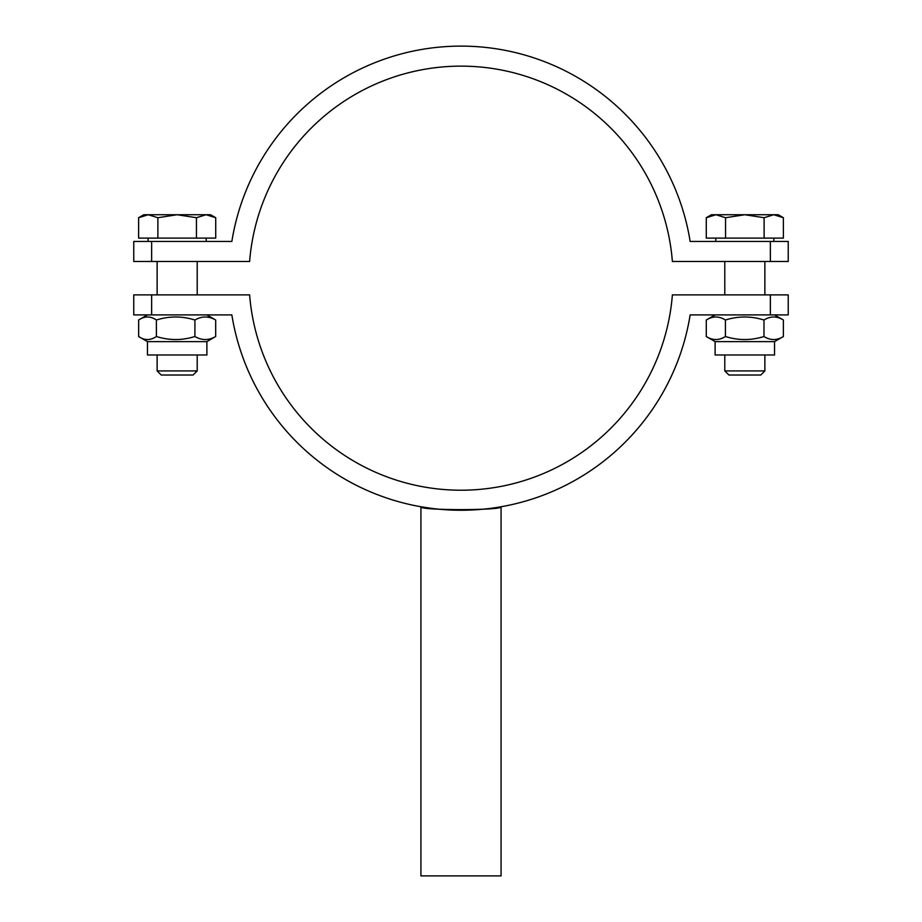 <?xml version="1.0" encoding="UTF-8"?>
<svg xmlns="http://www.w3.org/2000/svg" width="922" height="922" viewBox="0 0 922 922"><rect width="100%" height="100%" fill="white"/><g stroke="black" fill="none" stroke-linecap="round" stroke-linejoin="round"><path stroke-width="1.38" d="M770.354 261.479L770.354 241.449L788.241 241.449L788.241 261.479L672.38 261.479A212.037 212.037 0 0 0 461 66.13A212.037 212.037 0 0 0 249.62 261.479L133.759 261.479L133.759 241.449L231.848 241.449A232.079 232.079 0 0 1 690.152 241.449L770.354 241.449M151.646 241.449L151.646 261.479M420.928 875.9L420.928 506.766C418.461 510.558 503.539 510.558 501.072 506.766L501.072 875.9L420.928 875.9M431.773 508.402L420.928 506.766M151.646 294.879L249.62 294.879A212.037 212.037 0 0 0 461 490.216A212.037 212.037 0 0 0 672.38 294.879L788.241 294.879L788.241 314.909L690.152 314.909A232.079 232.079 0 0 1 231.848 314.909L133.759 314.909L133.759 294.879L151.646 294.879L151.646 314.909M770.354 314.909L770.354 294.879M197.204 370.921L157.132 370.921L161.223 375.012L193.101 375.012L197.204 370.921L197.204 354.982M197.204 261.479L197.204 294.879M206.079 214.734L196.444 217.719L177.162 214.734L210.562 214.734L215.725 217.719L206.079 214.734M157.881 217.719L148.246 214.734L177.162 214.734L157.881 217.719L157.881 238.107L138.611 238.107L138.611 217.719L148.246 214.734L143.774 214.734L138.611 217.719M196.444 217.719L196.444 238.107L215.725 238.107L215.725 217.719M196.444 238.107L157.881 238.107M206.217 238.107L206.217 241.449M147.451 341.624L147.451 354.982L206.885 354.982L206.885 341.624L215.679 336.518C208.764 340.541 201.837 340.541 194.911 336.518C182.072 340.541 169.233 340.541 156.394 336.518C150.482 340.541 144.558 340.541 138.646 336.518L147.451 341.624L206.885 341.624M206.885 314.909L215.679 320.015C208.764 315.992 201.837 315.992 194.911 320.015C182.072 315.992 169.233 315.992 156.394 320.015C150.482 315.992 144.558 315.992 138.646 320.015L138.646 336.518M147.451 314.909L138.646 320.015M156.394 320.015L156.394 336.518M194.911 320.015L194.911 336.518M215.679 320.015L215.679 336.518M764.868 370.921L724.796 370.921L728.899 375.012L760.777 375.012L764.868 370.921L764.868 354.982M764.868 261.479L764.868 294.879M773.754 214.734L764.119 217.719L744.838 214.734L778.226 214.734L783.389 217.719L773.754 214.734M725.556 217.719L715.921 214.734L744.838 214.734L725.556 217.719L725.556 238.107L706.275 238.107L706.275 217.719L715.921 214.734L711.438 214.734L706.275 217.719M764.119 217.719L764.119 238.107L783.389 238.107L783.389 217.719M764.119 238.107L725.556 238.107M773.881 238.107L773.881 241.449M715.115 341.624L715.115 354.982L774.549 354.982L774.549 341.624L783.389 336.518C776.923 340.541 770.446 340.541 763.981 336.518C751.13 340.541 738.28 340.541 725.418 336.518C719.045 340.541 712.66 340.541 706.275 336.518L715.115 341.624L774.549 341.624M774.549 314.909L783.389 320.015C776.923 315.992 770.446 315.992 763.981 320.015C751.13 315.992 738.28 315.992 725.418 320.015C719.045 315.992 712.66 315.992 706.275 320.015L706.275 336.518M715.115 314.909L706.275 320.015M783.389 320.015L783.389 336.518M763.981 320.015L763.981 336.518M725.418 320.015L725.418 336.518M157.132 261.479L157.132 294.879M157.132 354.982L157.132 370.921M148.119 238.107L148.119 241.449M724.796 261.479L724.796 294.879M724.796 354.982L724.796 370.921M715.783 238.107L715.783 241.449"/></g></svg>
